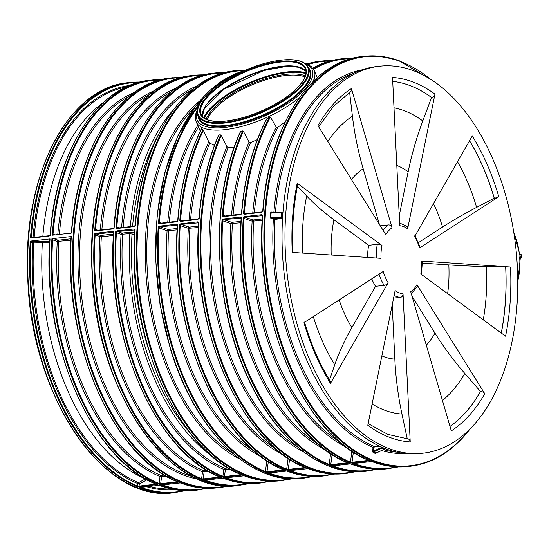 <?xml version="1.0" encoding="UTF-8"?>
<svg xmlns="http://www.w3.org/2000/svg" width="549" height="549" viewBox="0 0 549 549"><rect width="100%" height="100%" fill="white"/><g stroke="black" fill="none" stroke-linecap="round" stroke-linejoin="round"><path stroke-width="0.82" d="M431.624 97.496A179.743 106.225 -96.4 0 0 392.72 81.376A179.743 106.225 -96.4 0 1 431.541 97.502L431.624 97.496A3.383 2.402 -53.7 0 0 434.959 94.133L407.639 228.83A3.383 2.402 -53.7 0 0 406.926 226.408L399.597 222.983M399.24 215.73L408.154 171.796A283.298 200.68 126.3 0 1 422.799 120.938L431.541 97.502M407.639 228.83A34.141 20.176 83.6 0 0 399.727 225.721L392.528 77.457A183.126 108.228 83.6 0 1 434.959 94.133M318.681 126.812L333.483 106.376L350.571 91.683A3.383 2.621 -122.9 0 0 351.449 88.533L392.068 227.787A3.383 2.621 -122.9 0 0 388.431 224.925L380.306 225.838M379.393 224.376L363.177 168.776A283.298 219.202 57.1 0 1 352.424 116.223L349.617 92.307M392.068 227.787A34.141 20.176 83.6 0 0 385.823 234.711L317.967 125.666A183.126 108.228 83.6 0 1 351.449 88.533M292.933 252.526C291.807 228.645 293.427 205.861 297.791 184.183A3.383 1.304 -168.5 0 0 297.187 183.208L381.953 245.437A3.383 1.304 -168.5 0 0 377.314 244.326L368.715 245.293L333.95 219.765A283.298 109.32 11.5 0 1 306.692 196.007L297.414 186.097M367.645 257.44A37.531 22.18 -96.4 0 1 368.715 245.293M381.953 245.437A34.141 20.176 83.6 0 0 381.033 258.339L292.267 252.389A183.126 108.228 83.6 0 1 297.187 183.208M304.496 322.043C311.063 344.436 319.779 364.392 330.642 381.912A3.383 1.716 148.1 0 1 330.484 383.394A183.126 108.228 83.6 0 1 303.961 322.688L383.216 271.446A34.141 20.176 83.6 0 0 388.157 282.762A3.383 1.716 148.1 0 1 384.135 285.356L375.537 286.317L351.882 327.588A283.298 143.57 -31.9 0 0 334.753 364.714L329.482 380.025M375.537 286.317A37.531 22.18 -96.4 0 1 371.797 278.823M388.157 282.762L330.484 383.394M368.139 423.608L387.82 434.369L407.735 438.871A3.383 2.718 93.8 0 1 410.227 441.945A183.126 108.228 83.6 0 1 367.796 425.276L395.115 290.572A34.141 20.176 83.6 0 0 403.028 293.681A3.383 2.718 93.8 0 1 400.475 297.352L393.585 298.121M392.206 304.942L394.834 359.115A283.298 227.238 -86.2 0 0 401.957 414.056L407.262 438.836M403.028 293.681L410.227 441.945M412.052 296.295L434.986 333.154A283.298 177.794 -150.2 0 0 464.79 373.43L480.533 391.561A3.383 2.127 29.8 0 1 484.788 393.736A183.126 108.228 83.6 0 1 451.305 430.869L410.686 291.615A34.141 20.176 83.6 0 0 416.931 284.691A3.383 2.127 29.8 0 1 417.151 286.681L411.29 293.694M480.45 391.567A179.743 106.225 -96.4 0 1 450.002 426.395M416.931 284.691L484.788 393.736M422.449 263.136L448.828 264.906A283.298 24.204 177.2 0 0 486.448 266.636L510.488 267.013A183.126 108.228 83.6 0 1 505.567 336.194L420.802 273.965A34.141 20.176 83.6 0 0 421.721 261.063L422.387 261.207L421.406 274.939M505.677 267.191A179.743 106.225 -96.4 0 1 501.258 333.03M421.721 261.063L510.488 267.013M310.151 360.885A194.696 115.064 -96.4 0 1 379.736 66.216A194.696 115.064 -96.4 0 1 515.731 246.913A194.696 115.064 -96.4 0 1 423.018 453.193A194.696 115.064 -96.4 0 1 310.151 360.885M469.519 140.812A179.743 106.225 -96.4 0 1 494.203 198.189L494.278 198.182A3.383 0.775 -16.3 0 0 498.794 196.714L419.539 247.956A3.383 0.775 -16.3 0 0 420.074 247.311L414.756 235.157M419.539 247.956A34.141 20.176 83.6 0 0 414.598 236.64L472.27 136.008A183.126 108.228 83.6 0 1 498.794 196.714M418.468 242.603L442.535 227.046A283.298 64.604 163.7 0 1 476.601 207.392L494.203 198.189M423.018 453.193L420.074 453.522A194.696 115.064 -96.4 0 1 307.214 361.215A194.696 115.064 -96.4 0 1 376.799 66.539L379.736 66.216M283.003 212.278L281.795 212.374M378.783 445.809L374.061 446.337A192.157 113.568 -96.4 0 1 274.905 219.38L282.577 218.475M281.63 212.353L281.397 212.751L282.042 212.847A0.563 0.432 -67.4 0 0 281.809 212.381L281.809 212.381A0.563 0.432 -67.4 0 0 281.63 212.353L271.769 212.511L271.131 212.916L271.769 212.511M282.316 218.55L282.014 217.878L282.502 217.28L281.102 216.917L281.26 217.603A0.563 0.439 -69.7 0 0 281.747 216.999A193.996 114.652 -96.4 0 1 282.042 212.847L282.797 213.163A192.72 113.897 83.6 0 0 282.502 217.28L282.646 217.322M272.599 212.477L271.384 212.031L270.513 212.834A198.182 117.129 83.6 0 0 270.211 217.088L270.925 218.447L274.905 219.38L274.603 218.708L273.841 218.646A0.563 0.412 -71.8 0 0 273.381 219.25A193.207 114.185 -96.4 0 0 373.073 447.449L372.572 451.113L373.087 452.561A198.182 117.129 83.6 0 0 375.694 453.584L376.511 452.657M271.384 212.031A0.563 0.405 -69.7 0 0 271.611 212.497L281.582 212.333A0.563 0.563 0 0 1 281.809 212.381L282.563 212.689M273.841 218.646L271.384 217.836L270.829 217.164A197.681 116.827 -96.4 0 1 271.131 212.916L270.513 212.834M274.603 218.708L282.014 217.878L281.26 217.603L271.384 217.836A0.563 0.412 -71.8 0 0 270.925 218.447M381.685 447.147L382.09 448.066A0.563 0.432 -67.6 0 0 382.454 447.504L381.665 447.414L373.354 451.237L373.855 447.572L373.073 447.449L374.061 446.337L374.349 447.016L380.004 446.385M384.993 448.533A0.563 0.439 110.5 0 1 384.643 449.068L384.897 448.835M375.694 453.584A0.563 0.439 110.5 0 1 376.051 453.062L376.621 452.52L376.051 453.062A197.681 116.827 -96.4 0 1 373.444 452.04L373.354 451.237L372.572 451.113M519.814 257.57L520.39 257.515A0.563 0.515 83.6 0 0 520.02 257.721M519.718 254.365A0.563 0.515 77.9 0 0 520.129 254.523L520.761 254.496A0.563 0.453 87.6 0 1 521.276 254.997L521.55 256.884A0.563 0.563 0 0 1 521.049 257.488L521.042 257.488A0.563 0.501 84 0 0 521.488 256.891L521.44 256.884A0.563 0.453 87.6 0 1 521.028 257.488L519.649 256.959L519.91 258.105M520.363 257.515L517.762 282.337M520.129 254.523L519.484 255.072L519.553 254.009L520.802 254.496A0.563 0.563 0 0 1 521.385 255.004L521.324 255.017A0.563 0.501 78.9 0 0 520.994 254.537M245.039 213.781L245.039 213.781A1.125 0.817 109.9 0 0 245.053 213.787A1.125 0.837 104.5 0 1 244.394 212.799A205.738 121.597 -96.4 0 1 270.431 116.999L269.573 116.985A206.266 121.905 -96.4 0 0 243.543 213.808L244.772 214.213L261.633 212.326L262.937 211.639A206.266 121.905 -96.4 0 1 362.361 56.513L364.227 56.307A206.266 121.905 83.6 0 0 264.81 211.427A206.266 121.905 83.6 0 0 264.556 214.913A206.266 121.905 83.6 0 0 278.686 336.427A206.266 121.905 83.6 0 0 410.082 466.279L408.216 466.485A206.266 121.905 -96.4 0 1 371.817 461.503L353.92 463.486M245.108 213.781L261.935 211.914A1.125 0.926 -71.5 0 0 262.072 211.88M269.573 116.985L266.889 118.735L266.45 119.6L266.889 118.735A206.266 121.905 -96.4 0 0 241.677 214.014L240.675 214.288A1.125 0.926 -71.5 0 0 240.805 214.261L241.505 213.355C244.47 177.19 252.808 145.78 266.512 119.133M223.69 216.141A1.125 0.817 109.9 0 1 223.203 215.201L223.127 215.174A205.738 121.597 -96.4 0 1 243.365 131.204L242.651 130.916A206.266 121.905 -96.4 0 0 222.283 216.182L223.505 216.587L240.366 214.707L240.936 214.096L223.779 216.162A1.125 0.817 109.9 0 1 223.745 216.162M242.651 130.916L240.558 131.63L240.256 132.254L240.558 131.63A206.266 121.905 -96.4 0 0 220.41 216.395A206.266 121.905 -96.4 0 0 220.163 219.881A206.266 121.905 -96.4 0 0 234.286 341.389A206.266 121.905 -96.4 0 0 365.689 471.241L367.556 471.035A206.266 121.905 -96.4 0 1 331.164 466.046L332.653 465.868M347.442 462.67L349.089 463.308A206.266 121.905 -96.4 0 1 255.553 339.014A206.266 121.905 -96.4 0 1 241.423 217.5L240.194 217.095L223.333 218.982L222.036 219.669L222.729 220.828L230.882 223.573L240.901 222.75M368.702 460.295L370.355 460.927A206.266 121.905 -96.4 0 1 276.813 336.633A206.266 121.905 -96.4 0 1 262.69 215.126L261.461 214.714L244.6 216.601L243.296 217.294L243.989 218.454L252.142 221.192L262.161 220.375M292.13 478.81L280.635 480.752A206.266 121.905 -96.4 0 1 244.243 475.77L226.339 477.76M185.603 490.696L173.896 492.693A206.266 121.905 -96.4 0 1 29.824 301.257A206.266 121.905 -96.4 0 1 128.041 82.721L139.899 82.089A206.266 121.905 -96.4 0 0 129.921 82.515A206.266 121.905 -96.4 0 0 30.497 237.635L31.616 238.053L48.998 236.104L50.302 235.418A206.266 121.905 -96.4 0 1 149.726 80.298L151.599 80.085A206.266 121.905 -96.4 0 1 161.358 79.66L151.599 80.085A206.266 121.905 -96.4 0 0 52.176 235.212L71.569 233.044A206.266 121.905 -96.4 0 1 170.993 77.917L182.632 77.279M32.007 237.614L31.986 237.607A1.125 0.755 107.5 0 1 31.952 237.6L31.986 237.607A1.125 0.755 107.5 0 1 31.972 237.607A1.125 0.782 95.9 0 0 32.014 237.614L49.307 235.693A1.125 0.926 -71.5 0 0 49.437 235.665L50.137 234.759C56.019 150.426 98.175 84.8 149.726 80.298M156.074 484.074L157.721 484.705A206.266 121.905 -96.4 0 1 50.055 238.904L30.25 241.121L30.909 242.253L33.764 242.919L49.616 242.569M177.334 481.693L178.988 482.331A206.266 121.905 -96.4 0 1 71.322 236.53L51.929 238.698L52.697 239.886A1.125 0.824 108.6 0 1 53.624 238.671L52.1 238.685M283.648 469.807L285.302 470.438A206.266 121.905 -96.4 0 1 191.759 346.144A206.266 121.905 -96.4 0 1 177.636 224.637L176.407 224.225L159.546 226.113L158.242 226.806L158.935 227.965L167.088 230.71L177.114 229.887M304.915 467.425L306.562 468.064A206.266 121.905 -96.4 0 1 213.026 343.77A206.266 121.905 -96.4 0 1 198.903 222.256L197.667 221.851L180.806 223.738L179.509 224.424L180.202 225.584L188.355 228.329L198.374 227.506M354.126 471.612A205.738 121.597 -96.4 0 1 223.532 365.936A205.738 121.597 -96.4 0 1 221.302 135.39L220.671 134.91L218.921 134.841L218.708 135.28L218.921 134.841A206.266 121.905 -96.4 0 0 199.15 218.77L198.148 219.044A1.125 0.926 -71.5 0 0 198.278 219.017M181.218 220.918A1.125 0.817 109.9 0 0 181.266 220.924A1.125 0.837 104.5 0 1 180.6 219.929A205.738 121.597 -96.4 0 1 203.425 130.422L202.904 129.742A206.266 121.905 -96.4 0 0 179.756 220.938L180.978 221.343L197.839 219.463L198.409 218.852L181.321 220.911M202.904 129.742L201.62 128.768A206.266 121.905 -96.4 0 0 177.883 221.151L176.881 221.425A1.125 0.926 -71.5 0 0 177.018 221.398L177.711 220.492C180.573 185.5 188.492 154.914 201.469 128.727M201.085 101.62A206.266 121.905 -96.4 0 0 158.489 223.319L159.718 223.724L176.579 221.837L177.142 221.233L159.985 223.292A1.125 0.817 109.9 0 1 159.958 223.292M219.861 476.937L221.515 477.575A206.266 121.905 -96.4 0 1 127.972 353.281A206.266 121.905 -96.4 0 1 113.849 231.767L112.62 231.362L95.759 233.25L94.455 233.936L95.224 235.13L101.339 236.797L113.403 235.452M241.121 474.562L242.775 475.194A206.266 121.905 -96.4 0 1 149.232 350.9A206.266 121.905 -96.4 0 1 135.109 229.393L133.881 228.988L117.019 230.868L115.715 231.561L116.409 232.721L121.075 234.293L129.839 233.613L134.594 234.533M249.603 483.566L238.108 485.515A206.266 121.905 -96.4 0 1 106.712 355.663A206.266 121.905 -96.4 0 1 92.582 234.149A206.266 121.905 -96.4 0 1 92.829 230.662A206.266 121.905 -96.4 0 1 192.253 75.542L203.892 74.904A206.266 121.905 -96.4 0 0 194.126 75.33A206.266 121.905 -96.4 0 0 94.703 230.456L95.924 230.861L112.785 228.974L114.096 228.281A206.266 121.905 -96.4 0 1 213.52 73.161L215.386 72.955A206.266 121.905 -96.4 0 1 225.145 72.53L215.386 72.955A206.266 121.905 -96.4 0 0 115.963 228.075L117.191 228.48L117.664 228.061L117.191 228.48L117.664 228.061L134.182 226.209M96.267 230.422L113.094 228.562A1.125 0.926 -71.5 0 0 113.224 228.528L113.924 227.629C119.806 143.289 161.969 77.663 213.52 73.161M117.191 228.48L134.052 226.593L135.356 225.907A206.266 121.905 -96.4 0 1 234.78 70.787L236.653 70.574A206.266 121.905 -96.4 0 1 245.382 70.128M117.507 228.055L134.361 226.181A1.125 0.926 -71.5 0 0 134.491 226.154M244.6 216.601L244.991 217.267A1.125 0.824 -71.4 0 0 244.065 218.481M261.461 214.714L261.667 215.4A1.125 0.913 113.2 0 1 262.058 215.469M262.69 215.126L261.948 215.208M261.633 212.326L261.914 211.928L261.633 212.326M244.772 214.213L245.238 213.787L244.772 214.213M245.17 213.787L244.284 213.726M240.366 214.707L240.647 214.302M223.505 216.587L223.978 216.169L223.505 216.587L223.978 216.169L240.503 214.323M223.82 216.162L223.779 216.162A1.125 0.837 104.5 0 1 223.127 215.174L222.455 216.176M223.91 216.169L223.024 216.1M223.333 218.982L223.731 219.648A1.125 0.824 -71.4 0 0 222.805 220.856M240.194 217.095L240.4 217.781A1.125 0.913 113.2 0 1 240.798 217.85A1.125 0.899 119.1 0 1 240.819 217.864A1.125 0.899 119.1 0 1 241.155 218.262M241.423 217.5L240.688 217.582M197.839 219.463L198.12 219.058L197.839 219.463M180.978 221.343L181.451 220.924L180.978 221.343L181.451 220.924L197.976 219.078M181.383 220.924L180.497 220.856M180.806 223.738L181.204 224.404A1.125 0.824 -71.4 0 0 180.278 225.612M197.667 221.851L197.873 222.537A1.125 0.913 113.2 0 1 198.271 222.606M198.903 222.256L198.162 222.338M176.579 221.837L176.86 221.439L176.579 221.837M159.718 223.724L160.184 223.306L159.718 223.724M160.027 223.292L159.985 223.292A1.125 0.837 104.5 0 1 159.917 223.285L159.917 223.285A1.125 0.837 104.5 0 1 159.34 222.311L158.661 223.313M160.123 223.299L159.231 223.237M159.546 226.113L159.937 226.778A1.125 0.824 -71.4 0 0 159.011 227.993M176.407 224.225L176.613 224.912A1.125 0.913 113.2 0 1 177.011 224.98A1.125 0.899 119.1 0 1 177.032 224.994A1.125 0.899 119.1 0 1 177.368 225.392M177.636 224.637L176.895 224.719M134.052 226.593L134.333 226.195M117.596 228.055L116.704 227.993M117.019 230.868L117.417 231.534A1.125 0.824 -71.4 0 0 116.484 232.749M133.881 228.988L134.086 229.674A1.125 0.913 113.2 0 1 134.484 229.743M135.109 229.393L134.368 229.475M134.663 233.201L129.235 232.268L122.002 233.078L117.417 231.534L134.718 229.942M112.785 228.974L113.067 228.576M95.924 230.861L96.398 230.436L95.924 230.861L96.398 230.436L112.922 228.59M96.329 230.436L95.444 230.367M95.759 233.25L96.15 233.915A1.125 0.824 -71.4 0 0 95.224 235.13M112.62 231.362L112.82 232.049A1.125 0.913 113.2 0 1 113.218 232.117L113.238 232.131A1.125 0.899 119.1 0 1 113.574 232.529M113.849 231.767L113.108 231.85M221.302 135.39L226.881 146.631L228.158 147.571L234.245 147.077M48.998 236.104L49.28 235.706M31.616 238.053L32.206 237.614L31.616 238.053M32.048 237.614L31.163 237.559M228.329 485.94A206.266 121.905 -96.4 0 1 218.715 487.684L216.848 487.889A206.266 121.905 -96.4 0 1 180.449 482.907L162.552 484.891M207.076 488.322L197.455 490.058A206.266 121.905 -96.4 0 1 161.056 485.076L180.449 482.907L179.468 482.674M162.01 484.966L161.557 485.041M138.959 486.181L137.442 485.741L137.916 486.922L138.959 486.181L137.401 486.009A205.786 121.624 -96.4 0 1 30.909 242.253A1.125 0.707 -63 0 1 31.801 241.086L30.421 241.114M30.25 241.121A206.266 121.905 -96.4 0 0 137.916 486.922L157.165 484.527C92.431 460.803 41.504 344.429 49.781 239.748L49.925 238.932L49.033 239.186A1.125 0.913 113.2 0 1 49.431 239.254A1.125 0.899 119.1 0 1 49.787 239.666M157.721 484.705L156.307 483.841M145.512 478.831L138.52 482.695A1.125 0.522 -119 0 1 139.432 483.95L137.881 483.607L137.442 485.741M138.52 482.695A1.125 0.865 -67.4 0 0 137.881 483.607A203.343 120.176 -96.4 0 1 32.672 242.788A1.125 0.755 106.3 0 1 33.53 241.553L33.764 242.919A202.464 119.661 -96.4 0 0 138.52 482.695M160.651 483.703L159.093 483.415L159.594 484.499L160.651 483.703L159.08 483.532A205.738 121.597 -96.4 0 1 52.622 239.851A1.125 0.803 113.8 0 1 53.555 238.671M51.929 238.698A206.266 121.905 -96.4 0 0 159.594 484.499L178.425 482.152C113.691 458.422 62.771 342.048 71.047 237.374L71.192 236.55L70.299 236.804L70.931 237.079M178.988 482.331L177.574 481.459M177.334 481.802L160.658 483.662L161.578 476.8L160.013 476.553L159.093 483.415M164.412 475.057L160.994 475.441A1.125 0.865 -67.4 0 0 160.013 476.553A198.566 117.356 -96.4 0 1 57.288 241.423L70.876 240.208M197.455 490.058L195.581 490.271A206.266 121.905 -96.4 0 1 159.189 485.282L140.853 487.361A205.786 121.624 -96.4 0 0 184.032 490.634M175.769 492.48A206.266 121.905 -96.4 0 1 139.377 487.498L159.189 485.282L158.201 485.055M140.331 487.395L139.906 487.464M270.863 481.185L261.242 482.928A206.266 121.905 -96.4 0 1 224.85 477.939L244.243 475.77L243.255 475.537M225.797 477.836L225.344 477.911M115.715 231.561A206.266 121.905 -96.4 0 0 129.845 353.069A206.266 121.905 -96.4 0 0 223.381 477.362L224.452 476.532L222.88 476.285L223.381 477.362L242.219 475.015C177.478 451.292 126.558 334.911 134.834 230.237L134.979 229.413M261.242 482.928L259.368 483.134A206.266 121.905 -96.4 0 1 222.976 478.152L205.072 480.135M239.982 485.302A206.266 121.905 -96.4 0 1 203.583 480.32L222.976 478.152L221.995 477.918M204.537 480.21L204.077 480.286M334.657 474.055L323.162 475.997A206.266 121.905 -96.4 0 1 286.77 471.015L268.866 473.005M243.509 70.945A206.266 121.905 -96.4 0 0 156.623 223.525A206.266 121.905 -96.4 0 0 156.376 227.012A206.266 121.905 -96.4 0 0 170.499 348.526A206.266 121.905 -96.4 0 0 301.895 478.378L303.769 478.165A206.266 121.905 -96.4 0 1 267.377 473.183L286.77 471.015L285.782 470.781M268.324 473.08L267.871 473.156M220.671 134.91A206.266 121.905 83.6 0 0 214.892 343.557A206.266 121.905 83.6 0 0 346.295 473.41L344.422 473.622A206.266 121.905 -96.4 0 1 308.03 468.64L290.126 470.623M325.029 475.791A206.266 121.905 -96.4 0 1 288.637 470.809L308.03 468.64L307.042 468.407M289.584 470.699L289.131 470.774M398.444 466.918L386.949 468.867A206.266 121.905 -96.4 0 1 350.557 463.878L331.164 466.046L350.557 463.878L349.569 463.651M332.111 465.943L331.658 466.019M388.822 468.654A206.266 121.905 -96.4 0 1 352.431 463.672L371.817 461.503L370.836 461.27M353.378 463.562L352.959 463.637M352.019 462.299L350.461 462.011L350.962 463.095L352.019 462.299L350.447 462.128A205.738 121.597 -96.4 0 1 243.989 218.454A1.125 0.803 -66.2 0 1 244.923 217.267L243.468 217.28M243.296 217.294A206.266 121.905 -96.4 0 0 257.419 338.802A206.266 121.905 -96.4 0 0 350.962 463.095L369.793 460.748C305.059 437.018 254.139 320.643 262.415 215.97L262.559 215.146M370.355 460.927L368.942 460.062M353.378 452.156L352.026 462.258L368.859 460.357M330.759 464.68L329.201 464.392L329.695 465.477L330.759 464.68L329.187 464.502A205.738 121.597 -96.4 0 1 222.729 220.828A1.125 0.803 -66.2 0 1 223.663 219.641L222.201 219.662M222.036 219.669A206.266 121.905 -96.4 0 0 236.159 341.183A206.266 121.905 -96.4 0 0 329.695 465.477L348.526 463.123M349.089 463.308L347.675 462.436M332.118 454.538L330.766 464.639L347.592 462.738M288.232 469.436L286.674 469.148L287.175 470.232L288.232 469.436L286.66 469.265A205.738 121.597 -96.4 0 1 180.202 225.584A1.125 0.803 -66.2 0 1 181.136 224.397L179.681 224.417M179.509 224.424A206.266 121.905 -96.4 0 0 193.632 345.939A206.266 121.905 -96.4 0 0 287.175 470.232L306.006 467.878C241.272 444.155 190.352 327.78 198.621 223.1L198.765 222.283M306.562 468.064L305.148 467.192M289.591 459.293L288.239 469.395L305.072 467.494M266.965 471.811L265.407 471.529L265.908 472.607L266.965 471.811L265.4 471.639A205.738 121.597 -96.4 0 1 158.935 227.965A1.125 0.803 -66.2 0 1 159.876 226.778L158.414 226.792M158.242 226.806A206.266 121.905 -96.4 0 0 172.365 348.313A206.266 121.905 -96.4 0 0 265.908 472.607L284.711 470.246M285.302 470.438L283.888 469.573M268.324 461.675L266.979 471.776L283.806 469.869M242.775 475.194L241.361 474.329M228.199 467.926L224.788 468.304A1.125 0.666 -96.4 0 1 225.364 469.67L224.452 476.532L241.279 474.624M230.23 469.127L223.8 469.422L222.88 476.285M224.788 468.304A1.125 0.865 -67.4 0 0 223.8 469.422A198.566 117.356 -96.4 0 1 121.075 234.293A1.125 0.824 108.6 0 1 122.002 233.078A1.125 0.666 -96.4 0 1 122.605 234.423A197.516 116.731 -96.4 0 0 224.788 468.304M224.438 476.566L222.873 476.395A205.738 121.597 -96.4 0 1 116.409 232.721A1.125 0.803 -66.2 0 1 117.349 231.534L115.887 231.554M203.178 478.948L201.62 478.659L202.121 479.744L203.178 478.948L201.607 478.776A205.738 121.597 -96.4 0 1 95.149 235.096A1.125 0.803 -66.2 0 1 96.082 233.908L94.627 233.929M94.455 233.936A206.266 121.905 -96.4 0 0 108.578 355.45A206.266 121.905 -96.4 0 0 202.121 479.744L220.952 477.397C156.218 453.666 105.298 337.292 113.568 232.618L113.712 231.795M221.515 477.575L220.094 476.704M206.939 470.301L203.521 470.685A1.125 0.666 -96.4 0 1 204.104 472.044L203.185 478.906L220.019 477.006M208.97 471.502L202.54 471.797L201.62 478.659M113.485 234.032L100.742 235.459A1.125 0.666 -96.4 0 1 101.339 236.797A197.516 116.731 -96.4 0 0 203.521 470.685A1.125 0.865 -67.4 0 0 202.54 471.797A198.566 117.356 -96.4 0 1 99.815 236.667A1.125 0.824 108.6 0 1 100.742 235.459L96.15 233.915L113.458 232.323M71.439 233.064L71.514 232.131M49.698 241.162L33.53 241.553L31.801 241.093M31.952 237.6A1.125 0.755 107.5 0 1 31.499 236.674L30.669 237.628M50.172 235.446L50.254 234.512M49.781 235.48A1.125 0.926 -71.5 0 0 50.131 235.013M33.084 237.491A1.125 0.755 107.5 0 1 33.07 237.168L31.499 236.674M34.614 237.319L33.07 237.168A203.343 120.176 -96.4 0 1 129.653 85.493M126.373 86.934A202.464 119.661 -96.4 0 0 34.162 237.319L34.155 237.374M31.986 237.607A1.125 0.782 95.9 0 1 31.307 236.633A205.786 121.624 -96.4 0 1 138.382 82.487M71.047 233.099A1.125 0.926 -71.5 0 0 71.397 232.632M159.635 80.113A205.738 121.597 -96.4 0 0 53.027 234.203A1.125 0.837 104.5 0 0 53.39 235.075A1.125 0.817 109.9 0 1 53.102 234.224L52.347 235.198M31.959 241.093A1.125 0.755 -73.7 0 0 31.101 242.329M49.06 239.172A1.125 0.899 119.1 0 1 49.451 239.261L49.781 239.755M52.697 239.886L57.288 241.423A1.125 0.824 108.6 0 1 58.215 240.215L53.624 238.671M71.054 237.285A1.125 0.899 -60.9 0 0 70.32 236.791A1.125 0.913 -66.8 0 1 70.67 236.866A1.125 0.913 -66.8 0 0 70.67 236.866M116.457 231.479L117.349 231.534M95.197 233.853L96.082 233.908M158.984 226.723L159.876 226.778M180.25 224.342L181.136 224.397M244.037 217.212L244.923 217.267M222.77 219.586L223.663 219.641M112.847 232.035A1.125 0.899 119.1 0 1 113.238 232.131L113.568 232.618M133.208 232.646L134.855 233.359L134.519 234.512A192.63 113.849 -96.4 0 0 148.367 348.807M134.114 229.66A1.125 0.899 119.1 0 1 134.505 229.75L134.505 229.75A1.125 0.899 119.1 0 1 134.841 230.155M261.393 456.864A193.207 114.185 -96.4 0 1 167.088 230.71A1.125 0.824 108.6 0 1 168.015 229.496L159.937 226.778L177.245 225.186M176.634 224.905A1.125 0.899 119.1 0 1 177.025 224.994L177.361 225.481C169.085 330.155 220.005 446.529 284.746 470.26M177.505 224.658L177.361 225.481M282.653 454.49A193.207 114.185 -96.4 0 1 188.355 228.329A1.125 0.824 108.6 0 1 189.281 227.114L181.204 224.404L198.512 222.812M197.901 222.523A1.125 0.899 119.1 0 1 198.292 222.613A1.125 0.899 119.1 0 1 198.292 222.619A1.125 0.899 119.1 0 1 198.628 223.018M325.18 449.727A193.207 114.185 -96.4 0 1 230.882 223.573A1.125 0.824 108.6 0 1 231.808 222.359L223.731 219.648L241.038 218.056M240.428 217.768A1.125 0.899 119.1 0 1 240.819 217.857L241.148 218.344C232.872 323.025 283.799 439.399 348.533 463.123M241.292 217.528L241.148 218.351M346.446 447.353A193.207 114.185 -96.4 0 1 252.142 221.192A1.125 0.824 108.6 0 1 253.068 219.984L244.991 217.267L262.298 215.675M261.688 215.386A1.125 0.899 119.1 0 1 262.079 215.483A1.125 0.899 119.1 0 1 262.086 215.483A1.125 0.899 119.1 0 1 262.422 215.881M245.053 213.781L244.971 213.767A1.125 0.837 104.5 0 1 244.971 213.767A1.125 0.817 109.9 0 1 244.47 212.82L243.715 213.794M241.148 214.076A1.125 0.926 -71.5 0 0 241.498 213.609M181.266 220.918L181.177 220.904A1.125 0.837 104.5 0 1 181.177 220.904A1.125 0.817 109.9 0 1 180.676 219.957L179.928 220.931M177.361 221.206A1.125 0.926 -71.5 0 0 177.711 220.739M159.896 223.278A1.125 0.817 109.9 0 1 159.416 222.331L159.34 222.311A205.738 121.597 -96.4 0 1 198.786 105.689M134.834 225.962A1.125 0.926 -71.5 0 0 135.184 225.502M223.422 72.983A205.738 121.597 -96.4 0 0 116.813 227.066A1.125 0.837 104.5 0 0 117.39 228.041L117.479 228.055A1.125 0.837 104.5 0 1 117.39 228.041A1.125 0.817 109.9 0 1 116.889 227.087L116.134 228.068M96.109 230.415A1.125 0.817 109.9 0 1 95.629 229.468L94.874 230.443M113.966 228.309L114.041 227.375M113.568 228.343A1.125 0.926 -71.5 0 0 113.924 227.876M96.267 230.429L96.199 230.429A1.125 0.837 104.5 0 1 95.553 229.448A205.738 121.597 -96.4 0 1 202.162 75.357M262.806 211.66L262.882 210.727M200.275 131.156L196.254 121.953C194.888 118.639 195.08 114.954 196.837 110.912L197.482 109.711M135.226 225.934L135.301 225.001M285.281 121.741L278.007 127.19L276.25 127.224L270.431 116.999M257.371 139.618L250.495 142.644L249.054 142.102L243.365 131.204M214.446 145.416L209.835 143.179L208.771 141.834L203.425 130.422M262.415 211.694A1.125 0.926 -71.5 0 0 262.765 211.228M241.539 214.041L241.622 213.108M199.013 218.797L199.095 217.864M198.621 218.831A1.125 0.926 -71.5 0 0 198.978 218.365M177.752 221.172L177.828 220.245M394.004 107.789A154.324 91.209 -96.4 0 1 422.799 120.938M396.803 165.448A98.628 58.29 -96.4 0 1 408.154 171.796M383.037 230.237A37.531 22.18 -96.4 0 1 388.431 224.925M327.856 141.56A154.324 91.209 -96.4 0 1 352.424 116.223M351.463 179.496A98.628 58.29 -96.4 0 1 363.177 168.776M376.285 258.016A37.531 22.18 -96.4 0 1 377.314 244.326M302.492 253.075A154.324 91.209 -96.4 0 1 306.692 196.007M331.219 254.997A98.628 58.29 -96.4 0 1 333.95 219.765M384.135 285.356A37.531 22.18 -96.4 0 1 379.064 274.129M334.753 364.714A154.324 91.209 -96.4 0 1 313.321 316.636M351.882 327.588A98.628 58.29 -96.4 0 1 339.165 299.926M400.475 297.352A37.531 22.18 -96.4 0 1 394.134 295.431M401.957 414.056A154.324 91.209 -96.4 0 1 372.112 403.989M394.834 359.115A98.628 58.29 -96.4 0 1 381.871 355.882M480.533 391.561A179.743 106.225 -96.4 0 1 450.015 426.429M464.79 373.43A154.324 91.209 -96.4 0 1 442.439 400.475M434.986 333.154A98.628 58.29 -96.4 0 1 426.305 345.17M505.753 267.185A179.743 106.225 -96.4 0 1 501.326 333.085M486.448 266.636A154.324 91.209 -96.4 0 1 483.271 319.827M448.828 264.906A98.628 58.29 -96.4 0 1 447.627 293.653M469.56 140.736A179.743 106.225 -96.4 0 1 494.278 198.182M457.53 161.729A154.324 91.209 -96.4 0 1 476.601 207.392M433.47 203.706A98.628 58.29 -96.4 0 1 442.535 227.046M275.406 212.436A192.157 113.568 -96.4 0 1 354.256 73.058M396.653 452.143A192.157 113.568 -96.4 0 1 383.504 449.658M273.869 212.456A193.207 114.185 -96.4 0 1 362.072 69.86M282.385 212.669L282.797 213.163L282.385 212.669M282.529 212.676L282.769 212.264M270.211 217.088L281.102 216.917A194.531 114.974 83.6 0 1 281.397 212.751L271.131 212.916M376.051 453.062L384.643 449.068A194.531 114.974 83.6 0 1 382.09 448.066L373.444 452.04A0.563 0.432 -67.6 0 0 373.087 452.561M373.855 447.572L374.349 447.016M383.662 447.991A193.996 114.652 -96.4 0 1 382.454 447.504L382.454 447.483M513.83 232.714A64.336 51.853 -92.4 0 1 519.484 255.072L521.276 254.997A64.336 51.853 87.6 0 1 521.365 255.937A64.336 51.853 87.6 0 1 521.44 256.884L519.649 256.959A64.336 51.853 -92.4 0 1 517.755 281.122M521.481 256.884A64.013 51.599 -92.4 0 0 521.324 255.017M307.015 63.897A206.266 121.905 -96.4 0 1 319.834 61.275L321.707 61.063A206.266 121.905 -96.4 0 1 331.459 60.637L321.707 61.063A206.266 121.905 -96.4 0 0 307.502 64.116M312.758 68.103A206.266 121.905 -96.4 0 1 341.094 58.894L342.967 58.681A206.266 121.905 -96.4 0 1 352.726 58.256L342.967 58.681A206.266 121.905 -96.4 0 0 313.198 68.7M400.29 61.165A206.266 121.905 83.6 0 0 364.227 56.307L381.274 56.403L398.423 60.445L431.706 79.962M396.653 466.856A205.738 121.597 -96.4 0 1 354.002 463.521M228.336 485.94L218.715 487.684A206.266 121.905 -96.4 0 1 74.643 296.247A206.266 121.905 -96.4 0 1 172.86 77.711M214.494 87.943A206.266 121.905 -96.4 0 1 239.947 72.571M310.199 63.011A206.266 121.905 83.6 0 0 304.839 63.087L310.212 63.011M282.502 480.547A206.266 121.905 -96.4 0 1 151.105 350.694A206.266 121.905 -96.4 0 1 136.982 229.18A206.266 121.905 83.6 0 1 137.229 225.694A206.266 121.905 -96.4 0 1 236.653 70.574L245.389 70.128M262.237 218.955L253.068 219.984A1.125 0.666 -96.4 0 1 253.672 221.322A192.157 113.568 -96.4 0 0 339.481 441.767M261.763 211.941L245.238 213.787M240.977 221.336L231.808 222.359A1.125 0.666 -96.4 0 1 232.405 223.704A192.157 113.568 -96.4 0 0 318.221 444.148M198.45 226.092L189.281 227.114A1.125 0.666 -96.4 0 1 189.879 228.459A192.157 113.568 -96.4 0 0 275.694 448.904M176.709 221.453L160.184 223.306M177.183 228.466L168.015 229.496A1.125 0.666 -96.4 0 1 168.618 230.834A192.157 113.568 -96.4 0 0 254.427 451.278M303.92 452.108A193.207 114.185 -96.4 0 1 226.881 146.631M49.136 235.727L32.206 237.614M198.47 479.263A198.566 117.356 -96.4 0 1 80.017 295.643A198.566 117.356 -96.4 0 1 154.983 90.393M192.96 476.71A197.516 116.731 -96.4 0 1 81.533 295.472A197.516 116.731 -96.4 0 1 150.165 94.099M404.99 453.536A193.207 114.185 -96.4 0 1 381.651 450.523M156.067 484.177L138.993 486.091L139.432 483.95L147.105 479.723M70.958 238.788L58.215 240.215A1.125 0.666 -96.4 0 1 58.812 241.553A197.516 116.731 -96.4 0 0 160.994 475.441A1.125 0.666 -96.4 0 1 161.578 476.8L166.443 476.257M146.37 480.114A1.125 0.522 61 0 0 145.458 478.858A199.266 117.767 -96.4 0 1 42.362 242.884L42.129 241.526M351.909 451.203L350.461 462.011M330.642 453.577L329.201 464.392M288.122 458.333L286.674 469.148M266.855 460.714L265.407 471.529M49.033 239.186L49.664 239.453M54.962 234.897L53.102 234.224M42.836 236.399A199.266 117.767 -96.4 0 1 103.713 102.251M57.789 234.581A198.566 117.356 -96.4 0 1 133.716 92.767M59.34 234.409A197.516 116.731 -96.4 0 1 128.898 96.48M171.336 488.953A202.464 119.661 -96.4 0 1 149.383 486.407M174.85 489.639A203.343 120.176 -96.4 0 1 146.604 486.716M205.285 488.26A205.738 121.597 -96.4 0 1 162.634 484.925M212.436 456.494A197.516 116.731 -96.4 0 1 129.839 233.613A1.125 0.666 -96.4 0 0 129.235 232.268M190.112 432.976A196.089 115.887 -96.4 0 1 132.028 233.792A1.125 0.755 -73.7 0 1 132.885 232.556M246.638 213.609L244.47 212.82M225.371 215.983L223.203 215.201M182.844 220.739L180.676 219.957M161.584 223.12L159.416 222.331M119.058 227.876L116.889 227.087M97.797 230.257L95.629 229.468M100.302 229.976A198.566 117.356 -96.4 0 1 176.243 88.012M101.853 229.798A197.516 116.731 -96.4 0 1 171.425 91.724M247.812 483.504A205.738 121.597 -96.4 0 1 205.161 480.169M167.72 222.434A193.207 114.185 -96.4 0 1 184.375 151.346A193.207 114.185 -96.4 0 1 186.921 145.485A193.207 114.185 -96.4 0 1 191.217 136.708A193.207 114.185 -96.4 0 1 197.77 125.412M132.577 226.366A196.089 115.887 -96.4 0 1 157.048 137.38M130.353 226.613A197.516 116.731 -96.4 0 1 173.628 109.512M123.12 227.423A197.516 116.731 -96.4 0 1 192.692 89.343M121.562 227.595A198.566 117.356 -96.4 0 1 197.503 85.637M313.561 69.277A205.738 121.597 -96.4 0 1 351.003 58.709M233.167 453.659A192.157 113.568 -96.4 0 1 160.583 345.328A192.157 113.568 -96.4 0 1 164.275 154.928A192.157 113.568 -96.4 0 1 166.807 149.04A192.157 113.568 -96.4 0 1 173.086 136.509A192.157 113.568 -96.4 0 1 194.47 107.7M240.126 459.245A193.207 114.185 -96.4 0 1 159.128 345.808A193.207 114.185 -96.4 0 1 162.957 154.097A193.207 114.185 -96.4 0 1 165.489 148.223A193.207 114.185 -96.4 0 1 169.95 139.082A193.207 114.185 -96.4 0 1 200.028 100.714M254.324 212.744A192.157 113.568 -96.4 0 1 278.007 127.19M169.27 222.263A192.157 113.568 -96.4 0 1 185.699 152.169A192.157 113.568 -96.4 0 1 188.238 146.302A192.157 113.568 -96.4 0 1 194.346 134.128A192.157 113.568 -96.4 0 1 198.505 127.1M209.162 101.716A57.631 21.589 156.4 0 1 300.742 67.63M202.334 116.367A56.856 21.301 156.4 0 1 209.471 100.934A56.856 21.301 156.4 0 1 261.866 70.595A56.856 21.301 156.4 0 1 305.93 71.109M305.347 68.941A56.856 21.301 -23.6 0 0 262.868 65.626A56.856 21.301 -23.6 0 0 207.666 96.802A56.856 21.301 -23.6 0 0 201.14 114.467C203.878 120.135 212.257 122.303 226.277 120.986C243.598 118.728 261.049 112.442 278.638 102.121C286.015 97.653 292.082 93.042 296.851 88.286C304.558 80.339 307.392 73.889 305.347 68.941M226.133 121.061A57.419 21.507 -23.6 0 0 306.356 71.844A57.419 21.507 -23.6 0 0 226.62 80.758A57.419 21.507 -23.6 0 0 226.133 121.061M225.069 122.235A59.676 22.358 -23.6 0 0 308.449 71.082A59.676 22.358 -23.6 0 0 225.584 80.353A59.676 22.358 -23.6 0 0 225.069 122.235M225.015 123.01A60.246 22.564 -23.6 0 0 284.924 100.144A60.246 22.564 -23.6 0 0 308.449 67.582C305.477 61.673 297.661 59.072 285 59.793C271.405 60.781 256.603 64.94 240.599 72.262C212.738 85.026 192.706 104.907 198.038 115.818A60.246 22.564 -23.6 0 0 225.015 123.01M198.038 115.818L199.109 118.255A60.246 22.564 -23.6 0 0 226.085 125.447A60.246 22.564 -23.6 0 0 285.988 102.581A60.246 22.564 -23.6 0 0 309.512 70.025L308.449 67.582M198.127 116.024A60.761 22.763 -23.6 0 0 226.051 126.195A60.761 22.763 -23.6 0 0 289.426 101.105A60.761 22.763 -23.6 0 0 308.538 67.788M204.249 118.083A60.431 22.639 156.4 0 1 210.226 109.546A60.431 22.639 156.4 0 1 305.889 73.683M206.204 119.195A57.631 21.589 156.4 0 1 212.566 109.498A57.631 21.589 156.4 0 1 259.183 80.936A57.631 21.589 156.4 0 1 305.374 75.865M203.631 117.623A60.946 22.832 156.4 0 1 209.601 109.114A60.946 22.832 156.4 0 1 305.971 72.907M197.311 110.987A62.785 23.518 -23.6 0 0 264 116.319A62.785 23.518 -23.6 0 0 305.395 63.759M196.254 121.953A64.336 24.101 -23.6 0 0 238.527 127.224A64.336 24.101 -23.6 0 0 299.788 97.166M312.985 81.657A64.336 24.101 -23.6 0 0 314.165 70.444L311.098 66.388L304.057 62.847M252.766 212.923A193.207 114.185 -96.4 0 1 276.25 127.224M233.064 215.126A192.157 113.568 -96.4 0 1 250.495 142.644M190.537 219.881A192.157 113.568 -96.4 0 1 207.117 149.417A192.157 113.568 -96.4 0 1 209.663 143.564A192.157 113.568 -96.4 0 1 209.835 143.179M188.98 220.053A193.207 114.185 -96.4 0 1 205.793 148.587A193.207 114.185 -96.4 0 1 208.346 142.747A193.207 114.185 -96.4 0 1 208.771 141.834M231.506 215.297A193.207 114.185 -96.4 0 1 249.054 142.102M207.248 119.641A56.856 21.301 156.4 0 1 213.499 110.15A56.856 21.301 156.4 0 1 259.416 81.986A56.856 21.301 156.4 0 1 304.997 76.935M308.284 64.501A205.738 121.597 -96.4 0 1 329.743 61.09M469.491 429.49A205.738 121.597 -96.4 0 1 463.98 436.043A205.738 121.597 -96.4 0 1 328.24 427.445A205.738 121.597 -96.4 0 1 265.325 214.982A205.738 121.597 -96.4 0 1 265.572 211.502A205.738 121.597 -96.4 0 1 400.708 61.618A205.738 121.597 -96.4 0 1 402.836 62.462A205.738 121.597 -96.4 0 1 430.299 79.063M290.339 478.742A205.738 121.597 -96.4 0 1 151.833 350.454A205.738 121.597 -96.4 0 1 137.744 229.249A205.738 121.597 -96.4 0 1 137.991 225.776A205.738 121.597 -96.4 0 1 244.284 70.608M226.545 485.879A205.738 121.597 -96.4 0 1 75.398 296.158A205.738 121.597 -96.4 0 1 180.902 77.738M311.599 476.367A205.738 121.597 -96.4 0 1 268.948 473.032M306.095 63.526A205.738 121.597 -96.4 0 1 308.476 63.464M269.072 481.123A205.738 121.597 -96.4 0 1 226.421 477.788M375.392 469.23A205.738 121.597 -96.4 0 1 332.735 465.895M332.866 473.986A205.738 121.597 -96.4 0 1 290.208 470.658M296.954 446.522A192.157 113.568 -96.4 0 1 228.158 147.571M376.401 452.575L376.223 453.049L384.78 449.068A0.563 0.563 0 0 0 385.11 448.595L385.11 448.574M513.651 231.603L519.718 254.201M280.635 480.752C268.633 482.077 256.575 480.457 244.449 475.894L243.948 475.832M173.896 492.693C103.953 504.071 30.566 395.486 27.745 277.204C22.248 176.256 67.925 87.318 128.041 82.721M195.581 490.271C183.586 491.595 171.521 489.969 159.395 485.405L158.894 485.343M216.848 487.889C204.846 489.214 192.781 487.594 180.655 483.024L180.154 482.962M259.368 483.134C247.373 484.458 235.308 482.839 223.182 478.268L222.681 478.206M286.969 471.138L286.475 471.069M344.422 473.622C332.426 474.947 320.362 473.32 308.236 468.757L307.735 468.695M386.949 468.867C374.953 470.191 362.889 468.565 350.763 464.001L350.262 463.939M408.216 466.485C396.213 467.81 384.149 466.19 372.023 461.62L371.522 461.558M70.691 233.263L71.397 232.385C77.279 148.045 119.442 82.419 170.993 77.917M70.711 236.887L71.047 237.374M238.108 485.515C168.172 496.893 94.792 388.328 91.958 270.074C86.447 169.106 132.131 80.133 192.253 75.542M134.498 229.75L134.834 230.237M198.292 222.619L198.621 223.107M262.038 215.462L262.415 215.97M262.058 211.866L262.765 210.981C268.646 126.641 310.809 61.014 362.361 56.513M134.484 226.133L135.191 225.248C141.066 140.915 183.229 75.288 234.78 70.787M312.278 68.337C321.501 63.169 331.109 60.019 341.094 58.894M305.937 71.164L298.889 67.287L287.175 66.299L263.794 70.553L224.232 89.089L204.365 108.524L202.368 116.409M317.295 77.615L314.165 70.444M301.895 478.378C250.344 485.426 194.442 430.08 170.252 348.485L160.02 304.578L155.607 259.149L157.234 214.419L164.824 172.578L178 135.678L196.123 105.518L218.33 83.572L243.55 70.931M240.27 131.884C209.855 197.99 212.923 302.952 247.407 376.861C275.138 439.104 322.208 476.8 365.689 471.241M470.665 428.295L463.932 436.441C447.998 453.968 430.045 463.912 410.082 466.279M346.295 473.41L355.917 471.673M218.694 134.965C208.064 159.368 201.49 187.085 198.978 218.118L198.271 218.996M303.769 478.165L313.39 476.429M377.184 469.292L367.556 471.035M323.162 475.997C311.159 477.321 299.095 475.702 286.976 471.138M307.001 63.89L319.834 61.275"/></g></svg>
